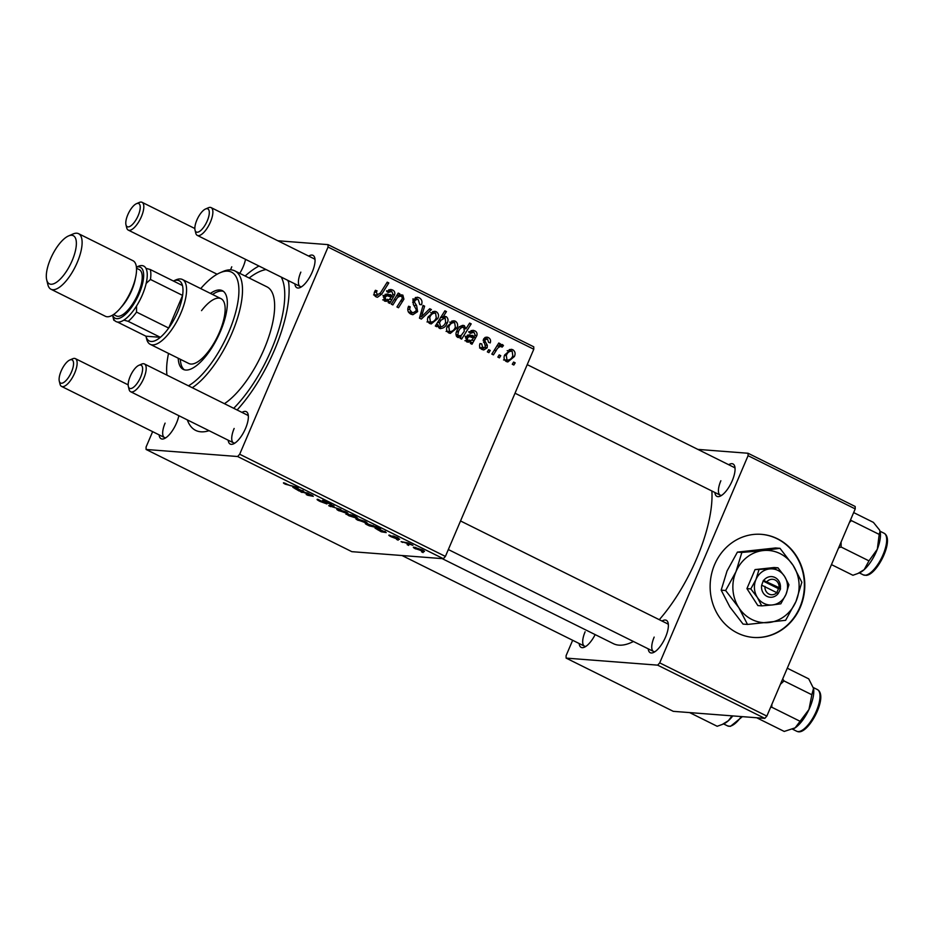 <?xml version="1.0" encoding="UTF-8"?>
<svg xmlns="http://www.w3.org/2000/svg" width="934" height="934" viewBox="0 0 934 934"><rect width="100%" height="100%" fill="white"/><g stroke="black" fill="none" stroke-linecap="round" stroke-linejoin="round"><path stroke-width="1.4" d="M737.381 632.983A51.697 47.307 94.4 0 0 753.493 637.443A51.697 47.307 94.4 0 0 803.193 598.554A51.697 47.307 94.4 0 0 777.543 538.813A51.697 47.307 94.4 0 0 761.432 534.341A51.697 47.307 94.4 0 0 711.731 573.242A51.697 47.307 94.4 0 0 737.381 632.983M753.283 637.432A51.697 47.307 94.4 0 0 802.796 598.414A51.697 47.307 94.4 0 0 777.135 538.778A51.697 47.307 94.4 0 0 761.222 534.33M595.156 634.606A18.096 6.853 116.4 0 1 584.369 647.227A18.096 6.853 116.4 0 1 579.15 643.514M585.116 631.769A15.516 5.873 -63.6 0 0 584.451 646.141A15.516 5.873 -63.6 0 0 585.91 646.363M728.695 464.712A18.096 6.853 116.4 0 1 734.813 466.626A18.096 6.853 116.4 0 1 732.233 480.73A18.096 6.853 116.4 0 1 720.114 496.211A18.096 6.853 116.4 0 1 714.895 492.498M720.861 480.753A15.516 5.873 -63.6 0 0 720.196 495.125A15.516 5.873 -63.6 0 0 721.655 495.347M662.019 621.04A18.096 6.853 116.4 0 1 668.125 622.966A18.096 6.853 116.4 0 1 665.557 637.07A18.096 6.853 116.4 0 1 653.438 652.539A18.096 6.853 116.4 0 1 648.219 648.826M654.174 637.093A15.516 5.873 -63.6 0 0 653.52 651.465A15.516 5.873 -63.6 0 0 654.979 651.687M178.849 415.688A18.096 6.853 116.4 0 1 176.468 423.114A18.096 6.853 116.4 0 1 164.349 438.595A18.096 6.853 116.4 0 1 159.13 434.882M165.096 423.137A15.516 5.873 -63.6 0 0 164.431 437.509A15.516 5.873 -63.6 0 0 165.89 437.731M245.525 259.348A18.096 6.853 116.4 0 1 243.155 266.785A18.096 6.853 116.4 0 1 239.734 273.335M231.772 266.809A15.516 5.873 -63.6 0 0 230.628 269.844M308.675 256.079A18.096 6.853 116.4 0 1 314.793 257.994A18.096 6.853 116.4 0 1 312.213 272.098A18.096 6.853 116.4 0 1 300.094 287.579A18.096 6.853 116.4 0 1 294.875 283.866M300.841 272.121A15.516 5.873 -63.6 0 0 300.176 286.493A15.516 5.873 -63.6 0 0 301.635 286.715M241.999 412.408A18.096 6.853 116.4 0 1 248.105 414.334A18.096 6.853 116.4 0 1 245.537 428.437A18.096 6.853 116.4 0 1 233.418 443.907A18.096 6.853 116.4 0 1 228.2 440.194M234.154 428.461A15.516 5.873 -63.6 0 0 233.5 442.833A15.516 5.873 -63.6 0 0 234.959 443.055M288.396 280.644A93.061 35.223 116.4 0 1 274.503 349.935A93.061 35.223 116.4 0 1 237.108 409.979M209.064 430.691A93.061 35.223 116.4 0 1 187.325 419.891M659.287 619.697A98.233 37.185 -63.6 0 0 696.612 558.719A98.233 37.185 -63.6 0 0 711.871 490.992M398.153 540.179L396.6 539.408L398.304 539.817M408.672 545.409L407.119 544.627L408.823 545.047M391.089 535.871L394.86 537.961L392.887 535.929L397.662 537.669L399.6 539.315L394.557 536.711L396.471 538.743L391.264 536.793C388.929 535.614 388.287 535.054 389.338 535.089L390.716 535.696M369.327 525.854L366.84 524.663C365.019 523.647 364.785 523.227 366.116 523.402L380.71 528.457L369.327 525.854M365.287 523.519L366.116 523.402M329.328 503.811L324.156 501.126L326.947 503.951L320.105 501.453C317.035 499.9 316.311 499.188 317.922 499.328L325.324 503.169L322.557 500.344L328.686 502.574C331.325 503.916 332.072 504.594 330.963 504.594L329.153 503.8L329.889 503.204M317.07 499.457L317.922 499.328M325.324 503.169L325.779 502.48M323.024 500.402L322.732 501.103L322.557 500.344M324.32 500.752L324.098 501.36M339.042 510.851C336.73 509.649 336.193 509.088 337.443 509.182L345.743 511.89C348.055 513.116 348.522 513.653 347.168 513.525L339.147 510.606M336.789 509.275L337.443 509.182M347.915 513.408L347.168 513.525L347.46 512.859M302.126 492.487L300.55 491.704L307.695 493.024L313.31 496.316L307.776 495.289L306.2 494.506L311.139 494.973L302.324 492.031M311.699 495.522L311.232 494.775M283.948 482.82L289.773 485.458L298.308 487.536L285.407 484.221C283.434 483.205 282.944 482.738 283.948 482.82L283.422 482.89M285.722 483.392L286.364 484.337M152.639 431.648L146.078 447.036L146.113 449.476L351.826 551.667L443.358 558.707L237.633 456.516L239.688 454.239L445.401 556.431L443.358 558.707M146.113 449.476L237.633 456.516M302.359 490.945L296.148 487.922L304.017 491.739L299.043 490.945L292.832 487.256L301.507 490.782L302.709 490.525M345.965 514.249L354.395 515.393L355.971 516.175L352.527 515.521L355.737 516.852C357.652 517.903 357.932 518.347 356.601 518.172L348.837 515.731L346.129 513.852M357.407 518.066L356.601 518.172L356.893 517.494M330.613 506.625L328.698 505.679L332.504 505.341L334.068 506.123L330.694 506.321L340.863 509.497L330.729 506.333M358.131 520.343C355.819 519.129 355.294 518.568 356.531 518.662L364.844 521.37C367.144 522.596 367.622 523.145 366.268 523.005L358.236 520.098M355.889 518.767L356.531 518.662M367.004 522.888L366.268 523.005L366.548 522.351M384.563 531.773L378.363 528.761L386.232 532.578L381.259 531.785L375.036 528.095L383.722 531.621L384.925 531.353M415.607 548.888C413.295 547.674 412.758 547.114 414.007 547.207L422.308 549.916C424.608 551.142 425.087 551.69 423.732 551.55L415.712 548.643M413.353 547.312L414.007 547.207M424.468 551.434L423.732 551.55L424.013 550.897M402.671 542.421L401.083 541.638L408.228 542.958L412.898 545.328L402.858 541.965M423.09 552.566L421.538 551.796L423.242 552.204M480.088 347.798L485.552 347.179L483.485 339.299L486.789 337.092L488.213 337.501C490.373 338.645 491.039 340.455 490.21 342.906L488.564 342.346L487.501 338.972L485.155 339.801L484.898 340.852L487.314 345.253L487.163 347.822L483.73 349.981L482.002 349.468C479.667 348.184 479.014 346.21 480.018 343.56L481.757 343.899L482.715 348.008L483.742 348.312L479.586 347.985M487.501 338.972L483.894 338.54M473.958 332.247L470.444 333.345L468.973 332.364L472.931 330.286L474.729 330.811C476.737 331.803 477.437 333.415 476.83 335.656L471.997 344.237L470.386 343.432L470.864 341.867L467.035 342.031L465.727 337.197L469.242 334.792L474.344 336.322L475.173 335.014L473.958 332.247L468.775 331.628M467.362 335.119L474.344 336.322M456.889 328.021L450.328 333.403L448.88 333.006C446.557 331.43 446.008 329.223 447.199 326.398L453.796 320.747L455.395 321.203C457.707 322.884 458.197 325.149 456.889 328.021L455.033 327.881M374.277 294.794L377.079 295.016L380.442 292.926L387.225 282.15L388.801 282.944L381.796 294.093L377.453 297.269L376.157 296.884C374.172 295.728 373.67 294.012 374.639 291.723L375.41 290.299L377.067 290.859L376.309 292.225L377.745 295.202L373.588 294.887M437.976 324.705L436.703 326.702L435.326 326.024L444.888 310.8L446.464 311.582L443.101 316.883L446.3 316.684C448.215 318.354 448.518 320.467 447.223 323.012C445.716 326.947 443.171 328.733 439.587 328.394L437.976 324.705L436.236 324.577M445.273 316.404L444.164 316.521M440.568 328.663L439.587 328.394M431.415 309.551L421.351 319.078L419.448 318.132L423.055 305.406L424.62 306.177L421.397 316.859L429.733 308.722L431.415 309.551L429.056 309.376M417.615 311.617L412.875 314.723L410.843 314.128C407.784 312.376 407.026 309.749 408.578 306.235L410.224 306.807L409.594 309.434L411.777 312.248L413.237 312.692L415.992 310.999L416.202 309.352L413.342 304.531L413.108 300.059L417.253 297.199L419.168 297.771C421.806 299.3 422.588 301.612 421.514 304.717L419.728 304.472L418.292 299.662L416.984 299.265L414.708 300.725L414.661 302.488L416.622 305.535L417.615 311.617L415.747 311.477M515.194 362.847L513.828 365.019L512.276 364.248L513.607 362.053L515.194 362.847L513.21 362.696M277.83 240.762L328.021 244.626L533.746 346.818L533.781 349.246L328.056 247.055L239.688 454.239M533.781 349.246L445.401 556.431M437.801 318.541L431.239 323.923L429.78 323.526C427.468 321.938 426.908 319.732 428.111 316.906L434.707 311.267L436.306 311.722C438.606 313.404 439.108 315.669 437.801 318.541L435.944 318.401M391.743 291.408L388.229 292.517L386.758 291.525L390.727 289.447L392.525 289.972C394.533 290.964 395.222 292.575 394.615 294.817L389.782 303.398L388.17 302.604L388.649 301.028L384.82 301.192L383.524 296.358L387.026 293.953L392.14 295.494L392.957 294.175L391.743 291.408L386.571 290.789M385.147 294.28L392.14 295.494M401.725 296.358C399.25 295.985 397.37 297.129 396.098 299.791L392.864 304.928L391.288 304.145L398.246 293.078L399.834 293.86L398.666 295.716L402.858 295.109L403.908 299.16L398.514 307.741L396.938 306.959L402.309 298.413L401.725 296.358L396.553 295.786M401.807 294.829L400.604 294.934M461.641 339.089L460.065 338.306L461.046 336.777L457.59 337.337C455.757 335.645 455.488 333.543 456.796 331.033C458.267 327.145 460.777 325.347 464.315 325.639L465.926 328.838L469.627 323.082L471.203 323.876L461.641 339.089M458.454 337.583L457.59 337.337M463.311 325.371L462.167 325.476M514.365 356.566L507.804 361.948L506.345 361.563C504.033 359.975 503.473 357.769 504.675 354.943L511.272 349.293L512.859 349.748C515.171 351.429 515.673 353.706 514.365 356.566L512.509 356.426M500.776 355.679L499.41 357.85L497.857 357.08L499.188 354.885L500.776 355.679L498.803 355.527M501.418 346.397C499.13 346.619 497.413 347.973 496.246 350.472L493.409 354.873L491.821 354.091L498.779 343.012L500.355 343.805L498.908 346.082L502.585 344.646L503.461 345.603L502.037 347.168L500.974 346.281L496.806 345.965M502.048 344.506L501.441 344.564M490.257 350.46L488.891 352.632L487.338 351.861L488.669 349.666L490.257 350.46L488.284 350.308M288.641 282.313A85.309 32.281 -63.6 0 0 287.707 280.305M572.659 640.28L566.086 655.668L566.132 658.108L673.274 711.334L764.806 718.374L657.653 665.148L659.708 662.871L766.849 716.098L764.806 718.374M566.132 658.108L657.653 665.148M697.85 449.394L748.041 453.259L855.182 506.485L855.217 508.913L766.849 716.098M855.217 508.913L748.076 455.687L659.708 662.871M442.167 558.614L613.381 643.654A98.233 37.185 -63.6 0 0 633.439 641.483M748.076 455.687L748.041 453.259M668.37 624.706A15.516 5.873 -63.6 0 0 667.32 623.679L460.532 520.962M735.058 468.378A15.516 5.873 -63.6 0 0 733.996 467.35L527.22 364.634M245.14 276.02A93.061 35.223 116.4 0 1 258.963 266.027M328.056 247.055L328.021 244.626M315.038 259.745A15.516 5.873 -63.6 0 0 313.976 258.718L211.119 207.617A15.516 5.873 116.4 0 1 210.454 221.988A15.516 5.873 116.4 0 1 197.319 235.403A15.516 5.873 116.4 0 1 195.766 233.126L195.031 230.126A12.924 4.892 -63.6 0 0 200.156 230.978A12.924 4.892 -63.6 0 0 207.278 220.844A12.924 4.892 -63.6 0 0 205.527 208.994A12.924 4.892 -63.6 0 0 196.876 220.05A12.924 4.892 -63.6 0 0 195.031 230.126M248.351 416.074A15.516 5.873 -63.6 0 0 247.3 415.046L144.431 363.956A15.516 5.873 116.4 0 1 143.778 378.328A15.516 5.873 116.4 0 1 130.632 391.731A15.516 5.873 116.4 0 1 129.09 389.455L128.355 386.454A12.924 4.892 -63.6 0 0 133.469 387.306A12.924 4.892 -63.6 0 0 140.59 377.184A12.924 4.892 -63.6 0 0 138.851 365.322A12.924 4.892 -63.6 0 0 130.188 376.379A12.924 4.892 -63.6 0 0 128.355 386.454M408.403 306.667L410.224 306.807M408.216 307.204L409.991 307.333M407.773 309.294L409.594 309.434M408.38 311.991L411.777 312.248M408.578 312.283L413.237 312.692M415.49 297.479L419.168 297.771M415.268 297.584L417.124 299.289M420.09 304.612L421.514 304.717M412.91 300.585L414.708 300.725M412.688 302.336L414.661 302.488M412.676 312.645L410.762 314.081M422.868 306.048L424.62 306.177M419.833 316.743L421.397 316.859M433.096 311.477L436.306 311.722M432.605 311.676L433.738 312.878M430.819 322.207L429.243 323.211M428.029 321.856L430.434 322.032C433.142 322.172 435.081 320.747 436.248 317.758L435.594 313.182L430.632 312.645M435.594 313.182C432.839 312.96 430.889 314.408 429.745 317.502L430.434 322.032L431.146 322.23L426.978 321.915M427.935 317.362L429.745 317.502M444.491 311.431L446.464 311.582M441.152 316.731L443.101 316.883M442.844 316.859L443.428 317.688M445.366 322.872L447.223 323.012M440.031 326.958L438.782 327.811M439.108 320L441.011 320.152L439.494 322.709L440.708 327.005L438.174 326.807M438.128 326.69L440.101 326.83C442.704 326.748 444.561 325.23 445.658 322.265L445.144 317.934L440.404 317.455M445.144 317.934L441.011 320.152M437.497 322.545L439.494 322.709M375.153 290.707L377.067 290.859M374.487 292.085L376.309 292.225M386.828 282.792L388.801 282.944M379.764 293.941L381.796 294.093M376.671 295.121L375.34 296.37M384.224 300.818L388.649 301.028M389.046 289.703L392.525 289.972M388.731 289.855L390.085 291.058M392.7 294.677L394.615 294.817M390.459 294.502L389.268 296.592M390.108 296.65L393.424 296.907M387.388 299.254L386.127 301.402M388.451 301.577L390.284 301.729M383.407 299.744L386.851 300.188L382.695 299.872M383.29 296.989L385.077 297.129L385.952 299.942C388.275 300.374 390.038 299.347 391.229 296.86L391.066 296.849M390.937 296.837L387.096 295.763L385.077 297.129M397.849 293.708L399.834 293.86M396.693 295.564L398.666 295.716M399.448 295.342L399.915 296.043M402.005 299.008L403.908 299.16M452.184 320.957L455.395 321.203M451.706 321.156L452.838 322.37M449.908 331.687L448.332 332.691M447.129 331.337L449.523 331.523C452.231 331.663 454.169 330.239 455.337 327.239L454.683 322.674L449.721 322.125M454.683 322.674C451.928 322.452 449.978 323.888 448.834 326.982L449.523 331.523L450.235 331.71L446.078 331.395M447.024 326.842L448.834 326.982M456.679 336.579L461.046 336.777M460.976 325.943L461.524 326.888M464.758 328.745L465.926 328.838M469.218 323.713L471.203 323.876M456.306 335.913L461.174 335.516L464.326 331.208L463.766 327.18L459.038 326.702M463.766 327.18C461.326 327.262 459.575 328.686 458.512 331.453L457.835 334.734L459.283 336.24L456.352 336.018M456.679 331.313L458.512 331.453M456.002 334.594L457.835 334.734M456.493 331.803L458.29 331.944M466.44 341.646L470.864 341.867M471.261 330.543L474.729 330.811M470.946 330.694L472.3 331.897M474.916 335.504L476.83 335.656M472.674 335.329L471.472 337.419M472.324 337.489L475.639 337.746M469.604 340.093L468.331 342.241M470.666 342.416L472.499 342.556M465.622 340.583L469.066 341.027L464.91 340.7M465.494 337.828L467.292 337.968L468.168 340.782C470.491 341.214 472.254 340.186 473.445 337.688L473.281 337.688M473.153 337.664L469.312 336.602L467.292 337.968M479.936 343.759L481.757 343.899M485.423 337.291L488.213 337.501M484.793 337.629L485.843 338.692M483.345 339.661L485.155 339.801M483.17 340.712L484.898 340.852M485.295 345.101L487.314 345.253M485.26 347.682L487.163 347.822M482.609 348.219L481.535 349.211M509.66 349.503L512.859 349.748M509.17 349.701L510.303 350.915M507.384 360.232L505.808 361.236M504.594 359.882L506.999 360.069C509.707 360.209 511.645 358.784 512.813 355.784L512.159 351.219L507.185 350.67M512.159 351.219C509.404 350.997 507.454 352.433 506.31 355.527L506.999 360.069L507.699 360.255L503.543 359.94M504.488 355.387L506.31 355.527M498.382 343.654L500.355 343.805M496.946 345.93L498.908 346.082M499.877 345.335L503.461 345.603M303.13 490.747L302.791 491.541M299.312 490.327L299.043 490.945M295.237 488.821L300.585 490.607L295.237 488.821L294.537 487.676M350.39 515.124L348.826 514.856L349.374 515.708L355.025 517.401L350.577 514.681M354.651 516.35L355.025 517.401M349.024 514.389L349.374 515.708M345.615 512.754L345.02 511.809L339.077 509.952L339.719 510.91L345.615 512.754L345.113 511.575M339.276 509.485L339.719 510.91M331.056 505.469L330.694 506.321M331.068 503.94L330.788 504.57M364.704 522.234L364.108 521.289L358.177 519.444L358.808 520.401L364.704 522.234L364.202 521.067M358.376 518.977L358.808 520.401M367.307 523.577L366.84 524.663M373.693 526.624L373.191 525.795L367.12 524.394L373.693 526.624L373.285 525.573M367.833 523.694L367.12 524.394M385.333 531.586L384.995 532.38M381.516 531.166L381.259 531.785M377.441 529.66L382.8 531.434L377.441 529.66L376.752 528.516M422.18 550.78L421.584 549.834L415.642 547.989L416.272 548.947L422.18 550.78L421.678 549.612M415.84 547.522L416.272 548.947M178.231 358.236A43.945 16.637 -63.6 0 0 183.227 369.374A43.945 16.637 -63.6 0 0 220.459 331.383A43.945 16.637 -63.6 0 0 222.327 290.661A43.945 16.637 -63.6 0 0 210.43 293.404M180.367 359.298A43.945 16.637 -63.6 0 0 184.348 369.806M188.435 385.812A64.621 24.459 -63.6 0 0 228.783 332.025A64.621 24.459 -63.6 0 0 220.05 272.751A64.621 24.459 -63.6 0 0 200.728 288.594M220.05 272.751L222.887 271.525A67.213 25.44 116.4 0 1 234.819 270.883A67.213 25.44 116.4 0 1 231.959 333.169A67.213 25.44 116.4 0 1 192.276 387.715M224.417 403.686A67.213 25.44 -63.6 0 0 264.112 349.129A67.213 25.44 -63.6 0 0 266.961 286.855L234.819 270.883M233.71 408.298A85.309 32.281 -63.6 0 0 271.385 349.69A85.309 32.281 -63.6 0 0 281.274 277.106M266.073 269.564A85.309 32.281 -63.6 0 0 249.156 278.005M201.534 310.637A36.193 13.695 116.4 0 1 221.019 298.67A36.193 13.695 116.4 0 1 219.478 332.2A36.193 13.695 116.4 0 1 188.82 363.501L150.246 344.331A36.193 13.695 116.4 0 1 146.638 339.007L145.949 336.205L160.368 337.314A33.601 12.714 -63.6 0 0 168.692 328.056A33.601 12.714 -63.6 0 0 182.597 295.424A33.601 12.714 -63.6 0 0 182.457 285.512A33.601 12.714 -63.6 0 0 177.262 280.247A33.601 12.714 -63.6 0 0 173.374 281.006L176.024 279.85A36.193 13.695 116.4 0 1 180.402 278.962A36.193 13.695 116.4 0 1 182.445 279.511A36.193 13.695 116.4 0 1 179.795 315.54A36.193 13.695 116.4 0 1 152.289 344.879A36.193 13.695 116.4 0 1 150.246 344.331M168.529 353.414A64.621 24.459 -63.6 0 0 166.976 375.153M223.343 291.291A43.945 16.637 -63.6 0 0 212.567 294.479M689.607 712.584L717.172 726.278L722.239 724.469L728.427 720.674A25.16 9.527 -63.6 0 0 732.805 715.911M731.987 715.853L728.427 720.674A25.16 9.527 -63.6 0 1 723.92 723.745L722.239 724.469M831.47 564.615L852.917 575.262L857.984 573.453L864.172 569.658A25.16 9.527 -63.6 0 0 877.318 549.239L868.97 560.855L864.172 569.658A25.16 9.527 -63.6 0 1 859.665 572.729L857.984 573.453M838.615 547.849L841.137 547.032L868.97 560.855M841.137 547.032L841.09 542.035M849.438 522.48L851.376 520.588L879.209 534.411L877.318 549.239A25.16 9.527 -63.6 0 0 880.097 531.598A25.16 9.527 -63.6 0 0 880.05 531.423M851.376 520.588L850.582 519.783M853.664 512.579L873.407 522.386L879.536 529.998L880.026 531.329L879.209 534.411M756.657 717.744L784.233 731.439L795.149 727.843A25.16 9.527 -63.6 0 0 808.961 709.501L795.149 727.843A25.16 9.527 -63.6 0 1 792.978 729.057L792.581 729.232M770.55 707.435L771.776 707.225L799.609 721.048M771.776 707.225L771.869 704.341M811.856 694.756L808.961 709.501A25.16 9.527 -63.6 0 0 813.526 688.416L811.856 694.756L784.023 680.933L782.692 678.948M780.427 684.26L784.023 680.933M787.28 668.207L808.727 678.866L813.526 688.416A25.16 9.527 -63.6 0 0 813.409 687.926A25.16 9.527 -63.6 0 0 813.386 687.809M138.209 215.532A12.924 4.892 -63.6 0 0 136.469 203.682A12.924 4.892 -63.6 0 0 127.806 214.727A12.924 4.892 -63.6 0 0 125.973 224.802A12.924 4.892 -63.6 0 0 131.087 225.666A12.924 4.892 -63.6 0 0 138.209 215.532M136.469 203.682L139.294 202.456A15.516 5.873 116.4 0 1 142.05 202.304A15.516 5.873 116.4 0 1 141.396 216.676A15.516 5.873 116.4 0 1 128.25 230.091A15.516 5.873 116.4 0 1 126.709 227.803L125.973 224.802M205.527 208.994L208.364 207.768A15.516 5.873 116.4 0 1 211.119 207.617M61.13 371.067A12.924 4.892 -63.6 0 0 59.286 381.142A12.924 4.892 -63.6 0 0 64.411 381.994A12.924 4.892 -63.6 0 0 71.533 371.86A12.924 4.892 -63.6 0 0 69.781 360.01A12.924 4.892 -63.6 0 0 61.13 371.067M69.781 360.01L72.618 358.784A15.516 5.873 116.4 0 1 75.374 358.633A15.516 5.873 116.4 0 1 74.708 373.005A15.516 5.873 116.4 0 1 61.574 386.419A15.516 5.873 116.4 0 1 60.021 384.143L59.286 381.142M138.851 365.322L141.688 364.097A15.516 5.873 116.4 0 1 144.431 363.956M117.404 322.02L145.949 336.205A33.601 12.714 -63.6 0 0 151.145 341.47A33.601 12.714 -63.6 0 0 160.368 337.314L128.215 321.343L123.86 320.105A31.02 11.745 -63.6 0 0 136.539 306.002L136.539 312.084A33.601 12.714 116.4 0 1 128.215 321.343M136.539 312.084L168.692 328.056L182.597 295.424L150.456 279.464L146.171 283.411A31.02 11.745 -63.6 0 0 145.949 268.315L150.316 269.552A33.601 12.714 116.4 0 1 150.456 279.464M113.878 319.346L113.808 320.234A33.601 12.714 116.4 0 1 113.761 320.047L113.026 317.046A31.02 11.745 -63.6 0 0 113.878 319.346M114.999 320.829L113.808 320.234M182.457 285.512L150.316 269.552M72.163 260.598A26.888 10.181 -63.6 0 0 68.532 235.94A26.888 10.181 -63.6 0 0 50.518 258.928A26.888 10.181 -63.6 0 0 46.7 279.885A26.888 10.181 -63.6 0 0 57.348 281.659A26.888 10.181 -63.6 0 0 72.163 260.598M68.532 235.94L73.062 233.979A31.02 11.745 116.4 0 1 78.573 233.687A31.02 11.745 116.4 0 1 77.253 262.431A31.02 11.745 116.4 0 1 50.973 289.248A31.02 11.745 116.4 0 1 47.879 284.683L46.7 279.885M112.605 315.12A28.44 10.764 -63.6 0 0 139.213 293.638A28.44 10.764 -63.6 0 0 136.422 267.171M136.411 267.112L138.209 266.342A31.02 11.745 116.4 0 1 142.4 294.782A31.02 11.745 116.4 0 1 125.308 319.101A31.02 11.745 116.4 0 1 113.026 317.046L112.559 315.143M136.516 268.245L139.271 269.611A25.848 9.784 116.4 0 1 138.174 293.568A25.848 9.784 116.4 0 1 116.271 315.914L113.516 314.548M78.573 233.687L133.002 260.726A31.02 11.745 116.4 0 1 131.682 289.47A31.02 11.745 116.4 0 1 105.402 316.287L50.973 289.248M779.084 587.673L763.417 580.329L761.677 585.163A10.344 9.457 94.4 0 0 766.966 596.359A10.344 9.457 94.4 0 0 778.279 593.417L780.555 588.84L779.084 587.673A7.752 7.098 94.4 0 0 775.033 579.956A7.752 7.098 94.4 0 0 766.966 581.649M780.287 588.7A10.344 9.457 94.4 0 0 774.998 577.516A10.344 9.457 94.4 0 0 763.685 580.458M750.796 588.91L757.392 597.48L761.735 605.874L757.871 605.582L746.931 588.618L750.796 588.91L755.98 579.489A18.096 16.555 94.4 0 0 757.392 597.48A18.096 16.555 94.4 0 0 772.395 604.94L780.801 603.819L785.984 594.386L788.915 584.789L784.572 576.395L777.975 567.814L774.111 567.522L755.046 569.588L746.931 588.618M761.735 605.874L772.395 604.94A18.096 16.555 94.4 0 0 785.984 594.386A18.096 16.555 94.4 0 0 784.572 576.395A18.096 16.555 94.4 0 0 769.569 568.934L755.046 569.588M777.975 567.814L769.569 568.934A18.096 16.555 94.4 0 0 755.98 579.489L758.91 569.88M763.171 550.558A36.193 33.11 94.4 0 0 735.992 571.655A36.193 33.11 94.4 0 0 738.817 607.649A36.193 33.11 94.4 0 0 768.81 622.546A36.193 33.11 94.4 0 0 795.99 601.449A36.193 33.11 94.4 0 0 793.164 565.455A36.193 33.11 94.4 0 0 763.171 550.558L741.853 552.449L737.416 552.099L775.535 547.978L779.972 548.316L763.171 550.558M741.853 552.449L735.992 571.655L725.625 590.51L738.817 607.649L747.504 624.437L743.067 624.099L729.874 606.96L721.176 590.16L727.049 570.966L737.416 552.099M725.625 590.51L721.176 590.16M747.504 624.437L785.622 620.316L795.99 601.449L801.862 582.256L793.164 565.455L779.972 548.316M761.677 585.163L778.279 593.417M764.958 586.365A7.752 7.098 94.4 0 0 769.009 594.082A7.752 7.098 94.4 0 0 777.076 592.378M776.936 592.308L778.477 588.677L763.113 581.041M778.477 588.677L780.555 588.84M413.797 305.325L416.622 305.535M420.884 313.042L422.588 313.182M437.766 322.125L439.692 322.265M385.31 294.303L389.315 294.607M389.186 299.394L391.556 299.569M400.803 300.935L402.787 301.087M394.125 299.639L396.098 299.791M467.525 335.131L471.518 335.446M471.401 340.233L473.76 340.408M483.567 342.393L485.727 342.556M494.191 350.32L496.246 350.472M312.481 495.37L312.166 496.129M332.329 505.364L331.932 506.286M394.358 536.291L393.996 537.132M742.39 716.647L730.446 726.36L727.586 725.893A23.268 8.803 -63.6 0 0 729.734 726.232A23.268 8.803 -63.6 0 0 741.316 716.565M884.031 533.209C894.982 538.988 877.26 574.842 866.192 575.356L863.331 574.889A23.268 8.803 -63.6 0 0 865.479 575.216A23.268 8.803 -63.6 0 0 882.735 555.461A23.268 8.803 -63.6 0 0 884.031 533.209L879.991 531.212M817.343 689.537C829.077 695.865 808.015 735.84 797.403 731.509L796.644 731.217A23.268 8.803 -63.6 0 0 797.181 731.427A23.268 8.803 -63.6 0 0 815.219 713.611A23.268 8.803 -63.6 0 0 817.343 689.537L813.316 687.541M135.395 278.39A25.848 9.784 116.4 0 1 131.741 290.369A25.848 9.784 116.4 0 1 120.918 307.519M416.984 299.265L412.816 298.95M387.096 295.763L382.94 295.448M469.312 336.602L465.144 336.287M348.3 514.926L348.569 514.307M338.505 510.034L338.785 509.38M325.581 503.122L325.838 502.527M357.605 519.526L357.885 518.86M367.085 524.266L367.377 523.589M415.07 548.071L415.35 547.406M727.586 725.893L723.558 723.897M863.331 574.889L859.303 572.881M796.644 731.217L792.616 729.209M194.844 228.526L142.05 202.304M217.108 274.222L128.25 230.091M197.319 235.403L300.176 286.493M515.019 393.214L720.196 495.125M61.574 386.419L164.431 437.509M402.017 555.52L584.451 646.141M75.374 358.633L128.168 384.855M653.52 651.465L448.343 549.542M233.5 442.833L130.632 391.731M182.445 279.511L221.019 298.67"/></g></svg>
